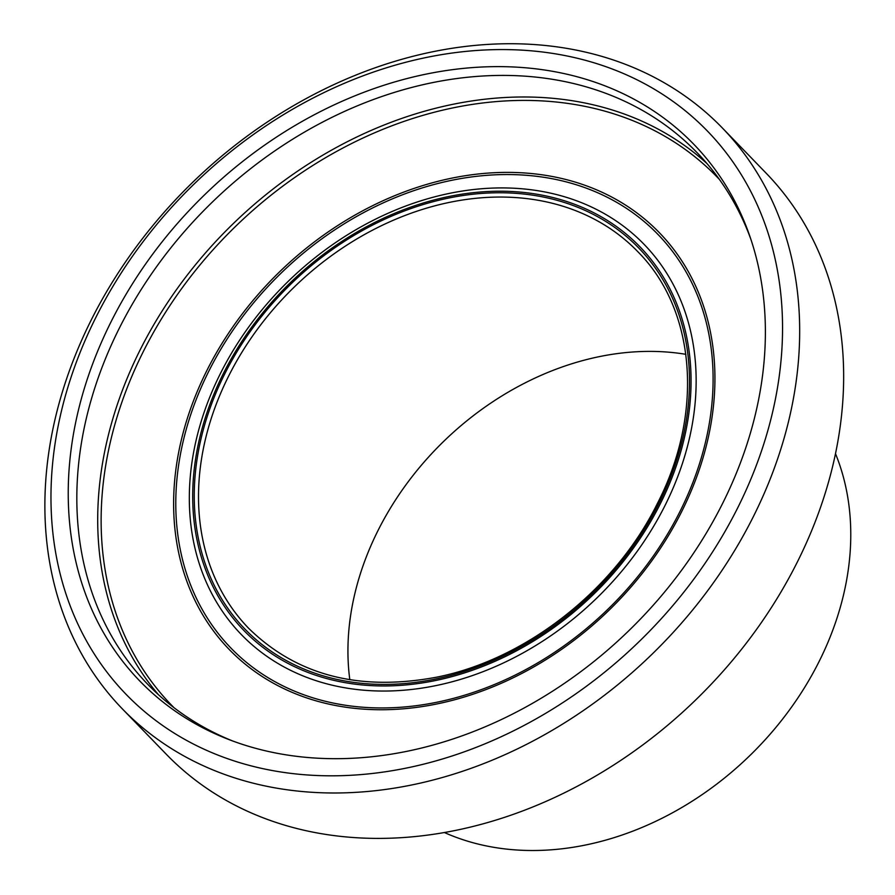 <?xml version="1.0" encoding="UTF-8"?>
<svg xmlns="http://www.w3.org/2000/svg" width="895" height="895" viewBox="0 0 895 895"><rect width="100%" height="100%" fill="white"/><g stroke="black" fill="none" stroke-linecap="round" stroke-linejoin="round"><path stroke-width="1.34" d="M604.013 57.023A417.573 329.27 135.9 0 1 722.254 127.862A417.573 329.27 135.9 0 1 651.336 654.894A417.573 329.27 135.9 0 1 122.302 708.829A417.573 329.27 135.9 0 1 136.174 246.942A417.573 329.27 135.9 0 1 604.013 57.023M592.915 62.46A404.719 319.135 -44.1 0 0 51.049 504.78A404.719 319.135 -44.1 0 0 606.385 670.769A404.719 319.135 -44.1 0 0 592.915 62.46M122.302 708.829L166.28 754.239A417.573 329.27 -44.1 0 0 695.314 700.304A417.573 329.27 -44.1 0 0 766.232 173.272L722.254 127.862M722.321 503.997A385.678 304.121 -44.1 0 0 749.674 235.765A385.678 304.121 -44.1 0 0 205.223 194.193A385.678 304.121 -44.1 0 0 229.265 739.695A385.678 304.121 -44.1 0 0 722.321 503.997M750.916 239.412A382.243 301.414 -44.1 0 0 696.869 152.441A382.243 301.414 -44.1 0 0 212.607 201.822A382.243 301.414 -44.1 0 0 147.686 684.25A382.243 301.414 -44.1 0 0 232.879 741.06M685.85 354.319A270.782 213.525 -44.1 0 0 349.811 679.719M444.345 832.507A285.55 225.171 -44.1 0 0 818.891 661.931A285.55 225.171 -44.1 0 0 835.516 453.72M706.972 163.561A382.243 301.414 -44.1 0 0 233.494 223.392A382.243 301.414 -44.1 0 0 158.471 694.71M719.401 179.436A379.67 299.389 -44.1 0 0 236 225.976A379.67 299.389 -44.1 0 0 173.943 707.632M681.498 511.962A299.467 236.135 -44.1 0 0 438.516 181.182A299.467 236.135 -44.1 0 0 212.786 630.013A299.467 236.135 -44.1 0 0 681.498 511.962M679.92 511.616A297.263 234.4 -44.1 0 0 438.729 183.274A297.263 234.4 -44.1 0 0 214.655 628.793A297.263 234.4 -44.1 0 0 679.92 511.616M664.851 505.854A280.392 221.099 -44.1 0 0 437.342 196.15A280.392 221.099 -44.1 0 0 225.987 616.386A280.392 221.099 -44.1 0 0 664.851 505.854M660.286 503.851A275.716 217.407 -44.1 0 0 436.57 199.316A275.716 217.407 -44.1 0 0 228.74 612.538A275.716 217.407 -44.1 0 0 660.286 503.851M658.921 503.449A273.993 216.053 -44.1 0 0 436.603 200.804A273.993 216.053 -44.1 0 0 230.071 611.453A273.993 216.053 -44.1 0 0 658.921 503.449M637.755 251.618A270.782 213.525 -44.1 0 0 294.701 286.601A270.782 213.525 -44.1 0 0 248.709 628.357C296.838 675.501 359.678 691.734 437.252 677.056C526.64 659.123 615.122 589.369 657.422 503.426C704.074 412.875 695.773 309.704 637.755 251.618"/></g></svg>
